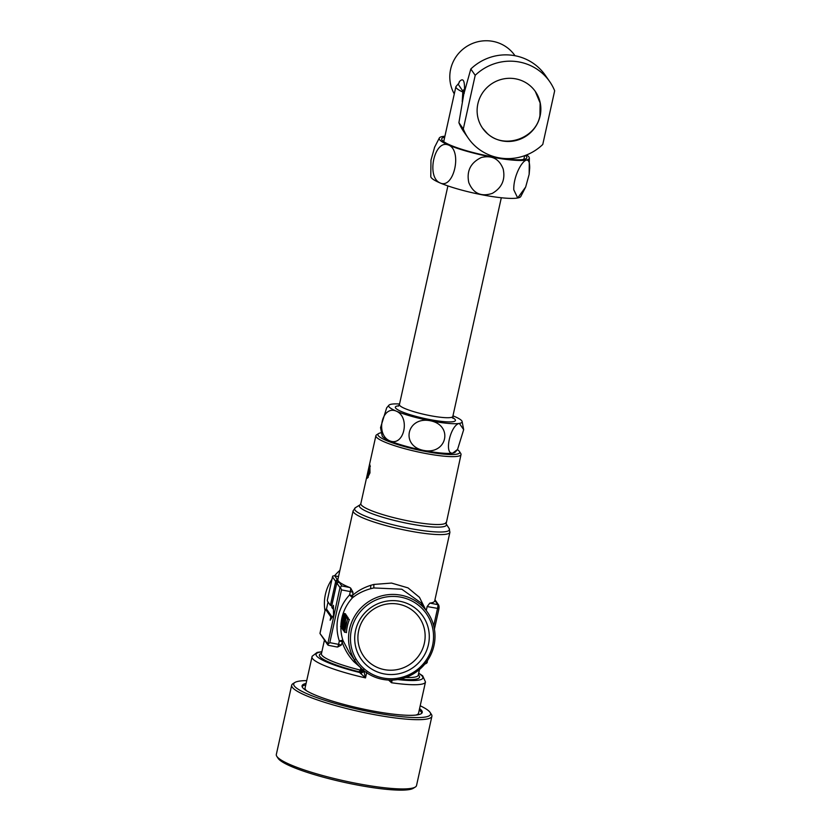 <?xml version="1.0" encoding="UTF-8"?>
<svg xmlns="http://www.w3.org/2000/svg" width="831" height="831" viewBox="0 0 831 831"><rect width="100%" height="100%" fill="white"/><g stroke="black" fill="none" stroke-linecap="round" stroke-linejoin="round"><path stroke-width="1.25" d="M458.213 84.253L462.857 91.192L462.244 101.662M462.701 90.693L464.519 89.197L464.436 90.236L462.857 91.192L464.249 93.363L462.618 91.929A41.031 6.336 -167.5 0 1 456.229 87.795A41.031 6.336 -167.5 0 1 455.897 86.653L459.065 82.955M464.436 90.236L464.311 91.877M464.519 89.197C464.654 80.15 462.929 77.667 459.325 81.739L459.044 82.487M549.665 81.552L545.271 75.247A49.58 48.312 145.1 0 0 470.813 69.004L463.76 94.267L458.909 122.687A49.58 48.312 145.1 0 0 463.916 131.921L468.31 138.226A49.58 48.312 145.1 0 0 542.768 144.469L554.672 90.776A49.58 48.312 145.1 0 0 549.665 81.552A49.58 48.312 145.1 0 0 475.207 75.309L463.303 128.992A49.58 48.312 145.1 0 0 468.31 138.226M458.909 122.687L463.303 128.992M470.813 69.004L475.207 75.309M515.012 55.719L514.856 55.511A35.899 34.985 145.1 0 0 478.698 41.55A35.899 34.985 145.1 0 0 450.631 69.264A35.899 34.985 145.1 0 0 454.287 93.924M477.867 103.823A32.139 31.318 145.1 0 0 482.614 128.254A32.139 31.318 145.1 0 0 514.991 140.761A32.139 31.318 145.1 0 0 540.108 115.945A32.139 31.318 145.1 0 0 535.361 91.514A32.139 31.318 145.1 0 0 502.984 79.018A32.139 31.318 145.1 0 0 477.867 103.823M535.289 91.41L540.129 102.992L539.932 115.696C536.005 138.652 503.96 149.653 487.246 133.396L482.458 128.036M339.9 570.398A43.596 42.485 145.1 0 0 334.571 575.79M331.964 579.238A43.596 42.485 145.1 0 0 324.983 610.733M349.747 587.507L350.692 588.13A3.417 0.561 101 0 1 350.287 591.589L341.489 589.885L340.367 587.07L341.78 585.948L349.747 587.507A49.58 7.656 -167.5 0 1 338.269 580.911A49.58 7.656 -167.5 0 1 337.874 579.529L353.113 510.805A49.58 7.656 -167.5 0 0 384.088 525.078A49.58 7.656 -167.5 0 0 449.914 532.266L434.686 600.99A49.58 7.656 -167.5 0 1 429.835 603.098L427.144 606.557L426.272 610.515M350.692 588.13L352.978 592.306L352.469 597.801L349.55 594.934A3.417 0.53 -167.5 0 1 352.23 595.65C357.372 591.08 363.531 587.642 370.73 585.325L370.699 588.691C363.594 590.675 357.517 593.708 352.469 597.801A43.596 42.485 145.1 0 0 340.887 625.795M425.441 609.341L419.478 597.344L408.031 587.891L391.515 583.071L373.867 584.442L370.73 585.325M352.978 592.306A3.417 0.53 -167.5 0 0 350.287 591.589L349.55 594.934A47.014 45.809 145.1 0 0 339.328 641.023L339.328 641.023A3.417 0.53 -167.5 0 1 342.019 641.74C344.501 649.136 348.428 655.763 353.809 661.632L360.872 667.823M340.855 626.906A43.596 42.485 145.1 0 0 342.995 640.535A3.417 0.738 -18.4 0 0 339.328 641.023L338.591 644.368A3.417 0.561 101 0 1 337.635 647.037L336.586 646.871L337.635 647.037L341.271 645.085L342.995 640.535L349.321 652.605L356.011 662.193A43.596 42.485 145.1 0 0 403.835 678.117A43.596 42.485 145.1 0 0 427.55 612.354A43.596 42.485 145.1 0 0 379.715 596.429A43.596 42.485 145.1 0 0 356.011 662.193M332.722 576.091L332.514 576.88L332.722 576.091L334.311 575.738L338.539 576.558M427.55 612.354L420.87 602.766L401.789 589.21L373.805 587.943L370.699 588.691M306.66 690.841A58.128 8.975 -167.5 0 1 305.07 688.006L312.155 656.251L317.141 652.418L321.877 651.701M363.469 670.337A3.417 3.334 -34.9 0 1 359.584 672.476L359.117 671.812L360.384 670.015L360.249 671.874L359.117 671.812A51.283 7.915 -167.5 0 1 351.43 669.776A51.283 7.915 -167.5 0 1 321.504 653.405M341.489 589.885L329.793 642.654L327.643 644.503L339.983 587.59L336.856 583.113L338.861 582.209L337.002 579.55L335.641 581.368A3.417 0.561 101 0 1 335.329 583.092L336.659 583.352A3.417 0.561 101 0 0 337.002 579.55M328.619 645.323L327.643 644.503L328.338 645.303L337.012 646.996M327.809 644.96L319.987 633.523L325.222 609.777M326.386 609.455L328.048 601.987M319.987 633.523L327.549 643.661M327.414 599.878L327.31 600.346A3.417 0.561 101 0 0 327.435 601.104L330.395 605.363L335.329 583.092M340.367 587.07L339.983 587.59M347.181 618.586L349.384 619.448A43.596 42.485 145.1 0 0 346.454 632.64L344.252 631.778L344.782 627.312L343.556 630.771L343.203 630.272L346.122 617.08L344.501 626.491L345.727 623.032L345.208 627.498L347.535 619.095L344.605 632.287M346.122 617.08L348.324 617.942A43.596 42.485 145.1 0 0 348.012 618.752M343.307 629.784L342.445 629.171L345.364 615.979L347.566 616.851A43.596 42.485 145.1 0 0 347.379 617.319M341.718 627.28L340.627 626.574L342.59 620.695L343.546 613.382L345.395 613.735L345.603 615.023M345.8 614.317L343.951 613.953L343.38 618.316L344.553 614.815L346.402 615.169L346.558 616.218M392.211 680.101L391.536 682.75A58.128 8.975 -167.5 0 0 425.482 681.991L418.564 713.164A58.128 8.975 -167.5 0 1 415.926 715.065M421.878 713.123A61.546 9.494 12.5 0 0 421.421 712.188A61.546 9.494 12.5 0 0 419.25 710.121M305.746 684.962A61.546 9.494 12.5 0 0 302.089 686.562M360.249 671.874L363.396 669.485L360.384 670.015L360.841 667.947M325.285 609.476A3.417 0.561 101 0 1 325.523 609.289A3.417 0.561 101 0 1 325.607 609.352L326.926 609.611A3.417 0.561 101 0 0 326.853 609.549A3.417 0.561 101 0 0 326.76 609.57M336.856 583.113A3.417 0.561 101 0 0 336.43 584.671L332.223 603.638A3.417 0.561 101 0 0 331.933 607.565L332.701 608.666L333.439 605.373L333.543 615.314L330.146 620.217L330.873 616.914L332.203 617.173L326.926 609.611M330.395 605.363L331.725 605.612L336.659 583.352M330.873 616.914L325.607 609.352M403.586 676.839A41.882 40.812 -34.9 0 1 352.105 650.029A41.882 40.812 -34.9 0 1 380.411 598.351A41.882 40.812 -34.9 0 1 431.891 625.151A41.882 40.812 -34.9 0 1 403.586 676.839M349.384 619.448L347.535 619.095M344.356 630.926L343.556 630.771M348.324 617.942L346.475 617.578M347.566 616.851L345.717 616.488L342.788 629.68M344.138 621.495L342.995 621.276L344.958 615.397L344.553 614.815M342.549 628.683L342.029 628.589L342.995 621.276M342.029 628.589L342.195 623.645L341.032 627.145M343.951 613.953L343.546 613.382M346.797 615.75L344.958 615.397M391.308 680.122L391.536 682.75L388.576 680.07M366.648 672.736L365.515 677.888L359.584 672.476A54.711 8.445 -167.5 0 1 350.235 670.025A54.711 8.445 -167.5 0 1 321.836 651.899M419.572 708.625A61.546 9.494 -167.5 0 1 421.753 710.702A61.546 9.494 -167.5 0 1 422.241 712.416A61.546 9.494 -167.5 0 1 365.089 709.445A61.546 9.494 -167.5 0 1 302.546 687.486A61.546 9.494 -167.5 0 1 302.069 685.772A61.546 9.494 -167.5 0 1 306.078 683.466M332.701 608.666L333.47 608.822M359.937 672.819L363.812 670.368L363.947 671.479L360.654 673.609M366.731 672.372L363.947 671.479L365.515 677.888A58.128 8.975 -167.5 0 1 362.742 677.255A58.128 8.975 -167.5 0 1 348.293 673.567A58.128 8.975 -167.5 0 1 311.978 656.833M416.518 609.154A37.613 36.647 -34.9 0 1 420.102 661.206A37.613 36.647 -34.9 0 1 367.479 666.026A37.613 36.647 -34.9 0 1 363.885 613.974A37.613 36.647 -34.9 0 1 416.518 609.154M457.414 449.633A41.882 6.461 -167.5 0 1 459.429 451.462L460.717 453.435A43.596 6.731 -167.5 0 1 461.018 454.578A43.596 6.731 -167.5 0 1 403.128 448.252A43.596 6.731 -167.5 0 1 375.892 435.704A43.596 6.731 -167.5 0 1 376.64 434.79L378.645 433.553A41.882 6.461 -167.5 0 1 381.242 432.743M368.206 470.388L369.878 464.841L369.961 472.912L367.26 478.261L368.206 470.388M420.206 705.779A70.095 10.813 -167.5 0 1 430.105 712.427A70.095 10.813 -167.5 0 1 426.033 716.893A70.095 10.813 -167.5 0 1 343.255 705.654A70.095 10.813 -167.5 0 1 294.922 682.459A70.095 10.813 -167.5 0 1 298.267 681.306A70.095 10.813 -167.5 0 1 306.712 680.61M369.421 662.536A33.894 33.022 -34.9 0 1 366.191 615.626A33.894 33.022 -34.9 0 1 413.62 611.284A33.894 33.022 -34.9 0 1 416.85 658.194A33.894 33.022 -34.9 0 1 369.421 662.536M459.429 451.462A41.882 6.461 -167.5 0 1 404.095 446.476A41.882 6.461 -167.5 0 1 378.645 433.553M368.195 477.482A6.835 1.122 101 0 1 369.006 470.543A6.835 1.122 101 0 1 370.346 466.129M430.105 712.427L431.403 714.4A71.798 11.083 -167.5 0 1 431.891 716.291A71.798 11.083 -167.5 0 1 427.227 718.971A71.798 11.083 -167.5 0 1 347.774 708.833A71.798 11.083 -167.5 0 1 291.681 685.201A71.798 11.083 -167.5 0 1 292.917 683.705L294.922 682.459M457.559 449.446L463.677 429.648L459.356 423.415C450.36 424.921 443.744 454.744 452.77 453.103L457.559 449.446L455.253 452.126A37.613 5.807 -167.5 0 1 452.781 453.092A37.613 5.807 -167.5 0 1 452.781 453.103A37.613 5.807 -167.5 0 1 452.77 453.103A37.613 5.807 -167.5 0 1 423.665 450.423A37.613 5.807 -167.5 0 1 423.644 450.423A37.613 5.807 -167.5 0 1 423.633 450.423A37.613 5.807 -167.5 0 1 405.601 446.174A37.613 5.807 -167.5 0 1 389.697 440.814A37.613 5.807 -167.5 0 1 389.687 440.814L389.687 440.814A37.613 5.807 -167.5 0 1 382.146 435.922L380.546 427.643L386.664 407.844L388.96 405.164A37.613 5.807 -167.5 0 1 391.443 404.198A37.613 5.807 -167.5 0 1 399.555 403.991M431.891 716.291L416.528 785.544A71.798 11.083 -167.5 0 1 415.292 787.05A71.798 11.083 -167.5 0 1 411.875 788.235A71.798 11.083 -167.5 0 1 337.843 779.405A71.798 11.083 -167.5 0 1 276.816 756.345A71.798 11.083 -167.5 0 1 276.328 754.465L291.681 685.201M452.968 415.832A37.613 5.807 -167.5 0 1 454.526 416.476A37.613 5.807 -167.5 0 1 462.078 421.379A37.613 5.807 -167.5 0 1 459.356 423.415A37.613 5.807 -167.5 0 1 430.229 420.735C406.847 416.102 400.23 445.935 423.633 450.423C447.036 455.045 453.643 425.223 430.229 420.735A37.613 5.807 -167.5 0 1 412.176 416.487A37.613 5.807 -167.5 0 1 396.273 411.127C381.907 404.915 375.29 434.748 389.687 440.814C404.063 447.016 410.67 417.193 396.273 411.127A37.613 5.807 -167.5 0 1 388.96 405.164M276.816 756.345L278.105 758.319A70.095 10.813 12.5 0 0 337.677 780.839A70.095 10.813 12.5 0 0 409.953 789.45A70.095 10.813 12.5 0 0 413.287 788.287L415.292 787.05M434.748 146.775L430.967 160.196L430.78 176.65A46.152 7.126 12.5 0 0 439.474 182.675A46.152 7.126 12.5 0 0 487.911 195.867A46.152 7.126 12.5 0 0 520.746 196.594L525.68 186.996L517.692 197.975L513.787 189.79C513.111 171.383 530.261 147.139 529.669 168.329L529.15 174.344L525.68 186.996M447.847 144.802C463.085 149.196 453.851 190.86 439.464 182.623C426.459 176.11 434.457 140.044 447.847 144.802M444.907 136.242A46.152 7.126 12.5 0 0 439.36 137.936A46.152 7.126 12.5 0 0 447.878 144.75A46.152 7.126 12.5 0 0 498.735 158.337A46.152 7.126 12.5 0 0 529.337 157.89A46.152 7.126 12.5 0 0 526.594 154.95M503.171 168.984C505.508 179.631 501.903 187.754 492.347 193.363C481.118 197.061 473.265 193.467 468.798 182.571C466.409 170.999 470.616 162.637 481.409 157.475C491.973 155.033 499.223 158.877 503.171 168.984M444.689 137.198A43.596 6.731 12.5 0 0 441.988 140.013A43.596 6.731 12.5 0 0 449.893 144.947A43.596 6.731 12.5 0 0 493.572 157.038A43.596 6.731 12.5 0 0 526.075 158.648A43.596 6.731 12.5 0 0 525.4 155.418M454.889 452.417L454.889 452.417A37.613 5.807 -167.5 0 1 452.781 453.092A37.613 5.807 -167.5 0 1 452.781 453.103A37.613 5.807 -167.5 0 1 452.77 453.103A37.613 5.807 -167.5 0 1 423.665 450.423A37.613 5.807 -167.5 0 1 423.644 450.423A37.613 5.807 -167.5 0 1 423.633 450.423A37.613 5.807 -167.5 0 1 405.601 446.174A37.613 5.807 -167.5 0 1 389.697 440.814L389.687 440.814A37.613 5.807 -167.5 0 1 389.687 440.814A37.613 5.807 -167.5 0 1 382.353 436.337L382.353 436.337M459.128 82.768L459.325 81.739M419.499 669.474L418.232 675.198A49.58 7.656 -167.5 0 1 405.736 677.483M359.833 669.963A49.58 7.656 -167.5 0 1 352.396 668.01A49.58 7.656 -167.5 0 1 321.42 653.737L321.41 653.841M341.78 585.948L334.758 575.862L338.529 576.6M461.018 454.578L446.122 523.852A44.594 6.887 -167.5 0 1 387.204 518.554A44.594 6.887 -167.5 0 1 360.114 504.781L355.439 507.679A48.572 7.5 12.5 0 0 384.95 522.678A48.572 7.5 -167.5 0 0 449.124 528.443L449.914 532.266M373.867 584.442L373.805 587.943M427.144 606.557L438.965 608.635L439.09 606.62M433.699 625.785L437.511 608.572A3.417 0.561 101 0 0 437.802 604.646A1.714 1.662 -34.9 0 1 438.841 605.321L438.965 608.635L434.416 629.15M429.835 603.098L437.802 604.646L434.821 600.366M418.305 674.865A51.283 7.915 -167.5 0 1 399.981 679.135M426.843 661.486L427.394 660.697M434.405 629.088L438.934 608.666M353.809 661.632L355.014 659.45M329.793 642.654L338.591 644.368A3.417 0.53 -167.5 0 1 341.271 645.085M335.641 581.368L332.514 576.88L327.31 600.346M418.637 673.359A54.711 8.445 -167.5 0 1 397.737 679.561M375.892 435.704L360.841 503.596A43.596 6.731 12.5 0 0 388.077 516.144A43.596 6.731 -167.5 0 0 445.967 522.47M452.895 417.785A30.768 4.747 -167.5 0 1 440.44 421.265A30.768 4.747 -167.5 0 1 401.144 411.438A30.768 4.747 -167.5 0 1 398.797 405.788M398.319 406.162L399.42 404.583A27.35 4.217 12.5 0 0 404.572 408.395A27.35 4.217 12.5 0 0 429.648 415.552A27.35 4.217 12.5 0 0 451.056 417.453A27.35 4.217 12.5 0 0 452.833 416.424L453.165 418.325L451.659 417.297M524.652 155.688L523.821 159.407M455.897 86.653L443.712 141.644M324.443 640.13L321.42 653.737M355.439 507.679L353.113 510.805M320.008 633.16L325.233 609.601M332.556 576.558L327.341 600.127M424.724 664.073C426.698 663.47 427.539 662.587 427.259 661.403L427.435 660.645M434.956 599.743L438.841 605.321M446.122 523.852L449.124 528.443M325.523 609.289L326.853 609.549M360.841 503.596L360.114 504.781M425.482 681.991L422.667 675.811L418.679 673.162M462.078 421.379L463.677 429.648M447.899 185.915L399.42 404.583M501.311 197.757L452.833 416.424M529.337 157.89L529.15 174.344M439.36 137.936L434.426 147.544"/></g></svg>

